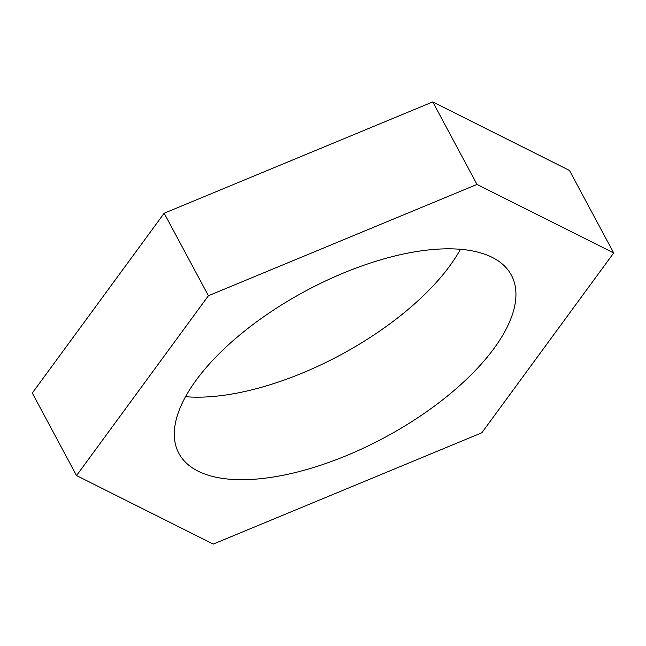 <?xml version="1.0" encoding="UTF-8"?>
<svg xmlns="http://www.w3.org/2000/svg" width="646" height="646" viewBox="0 0 646 646"><rect width="100%" height="100%" fill="white"/><g stroke="black" fill="none" stroke-linecap="round" stroke-linejoin="round"><path stroke-width="0.97" d="M493.94 348.541A188.616 83.245 151.8 0 0 511.349 275.123A188.616 83.245 151.8 0 0 369.036 263.471A188.616 83.245 151.8 0 0 196.311 379.969A188.616 83.245 151.8 0 0 178.894 453.387A188.616 83.245 151.8 0 0 321.215 465.047A188.616 83.245 151.8 0 0 493.94 348.541M185.547 396.701A188.616 83.245 151.8 0 0 449.689 266.031A188.616 83.245 151.8 0 0 460.453 249.299M76.543 475.569L213.245 544.085L481.827 432.772L613.7 252.949L569.457 170.431L432.755 101.915L164.173 213.228L32.3 393.051L76.543 475.569L208.424 295.739L164.173 213.228M613.7 252.949L476.998 184.433L432.755 101.915M476.998 184.433L208.424 295.739"/></g></svg>
